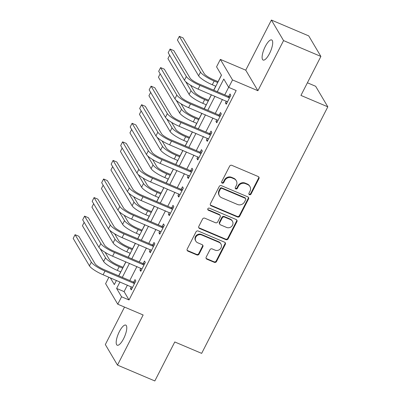 <?xml version="1.0" encoding="UTF-8"?>
<svg xmlns="http://www.w3.org/2000/svg" width="401" height="401" viewBox="0 0 401 401"><rect width="100%" height="100%" fill="white"/><g stroke="black" fill="none" stroke-linecap="round" stroke-linejoin="round"><path stroke-width="0.6" d="M249.462 194.696A1.173 1.088 149.4 0 0 251.011 194.109L258.936 178.62A1.674 1.554 149.4 0 0 258.219 176.54L231.833 165.342A1.674 1.554 149.4 0 0 229.623 166.179L221.693 181.668A1.173 1.088 149.4 0 0 222.199 183.127A1.173 1.088 149.4 0 0 223.748 182.54L224.771 180.535A5.363 4.967 149.4 0 1 231.848 177.859L234.049 178.796A5.363 4.967 149.4 0 1 236.274 180.726A5.363 4.967 149.4 0 1 236.354 185.447L235.327 187.452A1.173 1.088 149.4 0 0 235.828 188.911A1.173 1.088 149.4 0 0 237.377 188.325L238.405 186.32A5.363 4.967 149.4 0 1 245.482 183.643L247.683 184.58A5.363 4.967 149.4 0 1 249.908 186.51A5.363 4.967 149.4 0 1 249.983 191.232L248.956 193.237A1.173 1.088 149.4 0 0 249.462 194.696M248.856 193.969A1.173 1.088 149.4 0 0 250.68 193.553L258.61 178.064A1.674 1.554 149.4 0 0 258.715 176.886M221.593 182.4A1.173 1.088 149.4 0 0 223.417 181.984L224.445 179.979L224.771 180.535M235.222 188.184A1.173 1.088 149.4 0 0 237.051 187.768L238.074 185.763L238.405 186.32M123.588 338.71A10.927 3.414 -67 0 0 125.754 325.096A10.927 3.414 -67 0 0 119.378 331.607A10.927 3.414 -67 0 0 117.212 345.216A10.927 3.414 -67 0 0 123.588 338.71M269.507 53.554A10.927 3.414 -67 0 0 271.672 39.94A10.927 3.414 -67 0 0 265.302 46.446A10.927 3.414 -67 0 0 263.136 60.06A10.927 3.414 -67 0 0 269.507 53.554M206.194 257.111A1.674 1.554 149.4 0 0 206.911 259.191L214.314 262.334A1.674 1.554 149.4 0 0 216.525 261.497L225.327 244.294A1.674 1.554 149.4 0 0 224.61 242.214L198.224 231.021A1.674 1.554 149.4 0 0 196.014 231.853L187.212 249.056A1.674 1.554 149.4 0 0 187.929 251.136L196.871 254.931A1.674 1.554 149.4 0 0 199.081 254.094L202.851 246.735A1.674 1.554 149.4 0 0 202.129 244.655L197.698 242.77A4.481 4.15 149.4 0 1 195.833 241.156A4.481 4.15 149.4 0 1 196.535 236.134A4.481 4.15 149.4 0 1 201.688 234.971L219.056 242.344A4.481 4.15 149.4 0 1 220.921 243.958A4.481 4.15 149.4 0 1 220.219 248.981A4.481 4.15 149.4 0 1 215.066 250.144L212.169 248.916A1.674 1.554 149.4 0 0 209.959 249.748L206.194 257.111M127.433 285.101L124.094 291.622L129.022 299.953L121.558 296.785L117.759 304.209L105.598 283.667L108.892 277.231M320.89 56.436L283.557 40.591L271.397 20.05L308.73 35.895L320.89 56.436L300.935 95.423L327.817 106.826L201.653 353.371L174.776 341.963L154.826 380.95L117.493 365.105L143.142 314.98L117.759 304.209M271.397 20.05L245.743 70.175L257.903 90.716L283.557 40.591M257.903 90.716L232.52 79.944L228.72 87.373L223.788 79.042L217.302 91.714M129.022 299.953L236.184 90.541L228.72 87.373M237.517 216.996A1.674 1.554 149.4 0 0 239.728 216.159L248.53 198.956A1.674 1.554 149.4 0 0 247.808 196.876L221.427 185.678A1.674 1.554 149.4 0 0 219.212 186.515L210.41 203.718A1.674 1.554 149.4 0 0 211.132 205.798L237.517 216.996L237.186 216.44A1.674 1.554 149.4 0 0 239.397 215.603L248.199 198.4A1.674 1.554 149.4 0 0 248.309 197.222M236.931 221.628L228.129 238.826A1.674 1.554 149.4 0 1 225.913 239.663L199.533 228.47A1.674 1.554 149.4 0 1 198.811 226.39L202.58 219.026A1.674 1.554 149.4 0 1 204.791 218.189L215.492 222.73A1.674 1.554 149.4 0 0 217.703 221.893L220.199 217.011A1.674 1.554 149.4 0 0 219.482 214.931L208.34 210.204A1.173 1.088 149.4 0 1 208.039 208.465A1.173 1.088 149.4 0 1 209.387 208.164L236.209 219.547A1.674 1.554 149.4 0 1 236.931 221.628L236.6 221.071L227.798 238.274L228.129 238.826M124.516 307.076L105.333 344.564L117.493 365.105M228.665 87.278L224.771 94.882M222.435 99.448L215.272 113.448M212.931 118.014L205.768 132.014M203.432 136.581L196.269 150.581M193.934 155.147L186.771 169.142M184.435 173.708L177.272 187.708M174.931 192.274L167.768 206.274M165.433 210.841L158.27 224.836M155.934 229.407L148.771 243.402M146.43 247.968L139.267 261.968M136.931 266.535L129.769 280.535M226.334 101.107L225.442 102.851L226.264 104.24L230.826 95.328L230.004 93.939L228.76 96.36M216.836 119.668L215.944 121.418L216.766 122.806L221.322 113.894L220.5 112.506L219.262 114.927M207.337 138.235L206.44 139.979L207.262 141.368L211.823 132.455L211.001 131.072L209.763 133.493M197.833 156.801L196.941 158.545L197.763 159.934L202.325 151.022L201.502 149.633L200.264 152.059M188.335 175.367L187.442 177.112L188.264 178.5L192.821 169.588L192.004 168.199L190.761 170.62M178.836 193.929L177.944 195.678L178.761 197.061L183.322 188.154L182.5 186.766L181.262 189.187M169.332 212.495L168.44 214.239L169.262 215.628L173.823 206.715L173.001 205.332L171.763 207.753M159.834 231.061L158.941 232.806L159.763 234.194L164.325 225.282L163.503 223.893L162.26 226.319M150.335 249.628L149.443 251.372L150.265 252.76L154.821 243.848L153.999 242.46L152.761 244.881M140.831 268.189L139.939 269.938L140.761 271.322L145.322 262.414L144.5 261.026L143.262 263.447M131.333 286.755L130.44 288.499L131.262 289.888L135.824 280.976L135.002 279.587L133.759 282.013M221.432 75.062L218.064 81.644M215.728 86.21L213.693 90.185M211.357 94.751L208.565 100.21M206.229 104.776L204.194 108.746M201.858 113.318L199.066 118.776M196.726 123.343L194.696 127.312M192.36 131.879L189.563 137.337M187.227 141.904L185.197 145.879M182.856 150.445L180.064 155.904M177.728 160.47L175.693 164.445M173.357 169.011L170.565 174.47M168.225 179.036L166.194 183.006M163.859 187.573L161.062 193.036M158.726 197.603L156.696 201.573M154.355 206.139L151.563 211.598M149.227 216.164L147.192 220.139M144.856 224.705L142.064 230.164M139.728 234.73L137.693 238.705M135.358 243.272L132.561 248.73M130.225 253.297L128.195 257.267M125.859 261.833L123.062 267.297M120.726 271.863L118.691 275.833M327.817 106.826L315.657 86.285L307.407 82.781M213.778 90.22L221.487 75.157L216.56 66.827L220.36 59.403L232.52 79.944M245.743 70.175L220.36 59.403M119.964 281.933L116.626 288.454L121.558 296.785M214.966 96.28L207.803 110.28M205.467 114.846L198.305 128.846M195.969 133.413L188.806 147.408M186.465 151.979L179.302 165.974M176.966 170.54L169.803 184.54M167.468 189.107L160.305 203.106M157.964 207.673L150.801 221.668M148.465 226.234L141.302 240.234M138.967 244.8L131.804 258.8M129.468 263.367L122.3 277.367M110.35 277.853L114.325 284.57L116.44 280.434M118.776 275.868L125.939 261.873M128.28 257.302L135.443 243.307M137.779 238.74L144.941 224.74M147.277 220.174L154.44 206.174M156.781 201.608L163.944 187.613M166.28 183.046L173.443 169.047M175.778 164.48L182.941 150.48M185.277 145.914L192.445 131.914M194.781 127.348L201.944 113.353M204.279 108.786L211.442 94.786M124.094 291.622L116.626 288.454M225.442 102.851L226.7 103.383M215.944 121.418L217.202 121.949M206.44 139.979L207.698 140.515M196.941 158.545L198.199 159.082M187.442 177.112L188.701 177.643M177.944 195.678L179.202 196.209M168.44 214.239L169.698 214.776M158.941 232.806L160.2 233.342M149.443 251.372L150.701 251.903M139.939 269.938L141.197 270.469M130.44 288.499L131.698 289.036M249.908 186.51L249.577 185.954A5.363 4.967 149.4 0 0 247.352 184.024L247.683 184.58M238.074 185.763A5.363 4.967 149.4 0 1 245.151 183.092L247.352 184.024M236.274 180.726L235.948 180.169A5.363 4.967 149.4 0 0 233.718 178.239L234.049 178.796M224.445 179.979A5.363 4.967 149.4 0 1 231.522 177.307L233.718 178.239M210.299 204.896A1.674 1.554 149.4 0 0 210.801 205.242L237.186 216.44M245.658 199.688A1.173 1.088 149.4 0 0 245.151 198.234L221.994 188.405A1.173 1.088 149.4 0 0 220.445 188.991L219.362 191.107A5.363 4.967 149.4 0 0 219.437 195.828A5.363 4.967 149.4 0 0 221.668 197.758L237.497 204.48A5.363 4.967 149.4 0 0 244.575 201.803L245.658 199.688M245.643 198.655L245.312 198.099A1.173 1.088 149.4 0 0 244.826 197.678L245.151 198.234M219.437 195.828L219.111 195.272A5.363 4.967 149.4 0 1 219.036 190.55L220.119 188.435A1.173 1.088 149.4 0 1 221.663 187.848L244.826 197.678M198.701 227.567A1.674 1.554 149.4 0 0 199.202 227.913L225.588 239.106A1.674 1.554 149.4 0 0 227.798 238.274M220.179 215.537L219.848 214.981A1.674 1.554 149.4 0 0 219.152 214.375L208.014 209.648L208.34 210.204M207.733 209.477A1.173 1.088 149.4 0 0 208.014 209.648M226.595 227.442A4.481 4.15 149.4 0 0 231.748 226.284A4.481 4.15 149.4 0 0 232.445 221.257A4.481 4.15 149.4 0 0 230.585 219.643L224.465 217.046A1.674 1.554 149.4 0 0 222.254 217.883L219.753 222.766A1.674 1.554 149.4 0 0 220.475 224.846L226.595 227.442M232.445 221.257L232.119 220.705A4.481 4.15 149.4 0 0 230.254 219.086L230.585 219.643M219.778 224.239L219.447 223.688A1.674 1.554 149.4 0 1 219.427 222.209L221.923 217.327A1.674 1.554 149.4 0 1 224.134 216.49L230.254 219.086M236.6 221.071A1.674 1.554 149.4 0 0 236.71 219.893M220.921 243.958L220.59 243.402A4.481 4.15 149.4 0 0 218.73 241.788L219.056 242.344M195.833 241.156L195.508 240.6A4.481 4.15 149.4 0 1 196.204 235.577A4.481 4.15 149.4 0 1 201.357 234.415L218.73 241.788M187.102 250.234A1.674 1.554 149.4 0 0 187.603 250.58L196.545 254.374A1.674 1.554 149.4 0 0 198.756 253.542L202.52 246.179A1.674 1.554 149.4 0 0 202.63 244.996M206.084 258.289A1.674 1.554 149.4 0 0 206.585 258.635L213.984 261.778A1.674 1.554 149.4 0 0 216.199 260.941L225.001 243.738A1.674 1.554 149.4 0 0 225.111 242.56M218.149 81.679L213.362 79.649A8.536 1.82 -152.9 0 1 204.254 73.704L183.072 37.925L179.337 36.341L200.52 72.12A12.807 2.727 27.1 0 0 214.184 81.037L217.713 82.536M179.337 36.341L177.437 40.05L198.62 75.834A12.807 2.727 27.1 0 0 212.284 84.751L215.813 86.245M229.583 97.749L229.056 97.739L228.234 96.35L199.182 84.025A8.536 1.82 -152.9 0 1 190.069 78.08L173.818 50.626L170.084 49.042L186.335 76.496A12.807 2.727 27.1 0 0 199.999 85.413L229.056 97.739M170.084 49.042L168.184 52.752L184.435 80.21A12.807 2.727 27.1 0 0 198.099 89.122L227.502 101.814M228.234 96.35L230.279 96.39M208.65 100.245L203.863 98.215A8.536 1.82 -152.9 0 1 194.751 92.27L190.61 85.273M169.663 55.248L167.939 58.616L189.122 94.4A12.807 2.727 27.1 0 0 202.786 103.313L206.315 104.811M185.678 81.664L191.021 90.686A12.807 2.727 27.1 0 0 204.685 99.603L208.214 101.097M199.152 118.811L194.365 116.781A8.536 1.82 -152.9 0 1 185.252 110.836L181.112 103.834M160.159 73.814L158.44 77.182L179.618 112.962A12.807 2.727 27.1 0 0 193.282 121.879L196.811 123.378M176.179 100.23L181.518 109.252A12.807 2.727 27.1 0 0 195.182 118.165L198.711 119.663M189.648 137.378L184.861 135.343A8.536 1.82 -152.9 0 1 175.753 129.398L171.608 122.4M150.661 92.38L148.936 95.749L170.119 131.528A12.807 2.727 27.1 0 0 183.783 140.445L187.312 141.944M166.681 118.796L172.019 127.814A12.807 2.727 27.1 0 0 185.683 136.731L189.212 138.23M220.084 116.315L219.553 116.305L218.735 114.917L189.678 102.591A8.536 1.82 -152.9 0 1 180.57 96.646L164.32 69.188L160.585 67.604L176.836 95.062A12.807 2.727 27.1 0 0 190.5 103.974L219.553 116.305M160.585 67.604L158.686 71.318L174.936 98.771A12.807 2.727 27.1 0 0 188.6 107.689L218.004 120.38M218.735 114.917L220.781 114.957M210.585 134.881L210.054 134.871L209.232 133.483L180.179 121.152A8.536 1.82 -152.9 0 1 171.072 115.207L154.816 87.754L151.082 86.17L167.337 113.623A12.807 2.727 27.1 0 0 181.001 122.541L210.054 134.871M151.082 86.17L149.182 89.884L165.438 117.338A12.807 2.727 27.1 0 0 179.102 126.255L208.505 138.946M209.232 133.483L211.282 133.523M201.081 153.448L200.555 153.438L199.733 152.049L170.681 139.718A8.536 1.82 -152.9 0 1 161.568 133.774L145.317 106.32L141.583 104.736L157.834 132.19A12.807 2.727 27.1 0 0 171.503 141.107L200.555 153.438M141.583 104.736L139.683 108.45L155.934 135.904A12.807 2.727 27.1 0 0 169.598 144.821L199.001 157.513M199.733 152.049L201.778 152.084M180.149 155.939L175.362 153.909A8.536 1.82 -152.9 0 1 166.255 147.964L162.109 140.967M141.162 110.942L139.438 114.31L160.621 150.094A12.807 2.727 27.1 0 0 174.285 159.012L177.813 160.505M157.177 137.358L162.52 146.38A12.807 2.727 27.1 0 0 176.184 155.297L179.713 156.796M191.583 172.009L191.056 171.999L190.234 170.61L161.177 158.285A8.536 1.82 -152.9 0 1 152.069 152.34L135.819 124.886L132.084 123.302L148.335 150.756A12.807 2.727 27.1 0 0 161.999 159.673L191.056 171.999M132.084 123.302L130.185 127.012L146.435 154.465A12.807 2.727 27.1 0 0 160.099 163.382L189.503 176.074M190.234 170.61L192.28 170.651M170.651 174.505L165.864 172.475A8.536 1.82 -152.9 0 1 156.751 166.53L152.611 159.533M131.658 129.508L129.939 132.876L151.117 168.661A12.807 2.727 27.1 0 0 164.781 177.573L168.31 179.072M147.678 155.924L153.017 164.946A12.807 2.727 27.1 0 0 166.686 173.864L170.209 175.357M161.147 193.071L156.36 191.041A8.536 1.82 -152.9 0 1 147.252 185.097L143.107 178.094M122.16 148.074L120.435 151.443L141.618 187.222A12.807 2.727 27.1 0 0 155.282 196.139L158.811 197.638M138.18 174.49L143.518 183.513A12.807 2.727 27.1 0 0 157.182 192.425L160.711 193.924M151.648 211.638L146.861 209.603A8.536 1.82 -152.9 0 1 137.754 203.658L133.608 196.66M112.661 166.641L110.937 170.009L132.119 205.788A12.807 2.727 27.1 0 0 145.784 214.705L149.312 216.204M128.676 193.051L134.019 202.074A12.807 2.727 27.1 0 0 147.683 210.991L151.212 212.49M142.149 230.199L137.363 228.169A8.536 1.82 -152.9 0 1 128.25 222.224L124.109 215.227M103.162 185.202L101.438 188.57L122.616 224.354A12.807 2.727 27.1 0 0 136.285 233.272L139.814 234.765M119.177 211.618L124.521 220.64A12.807 2.727 27.1 0 0 138.185 229.557L141.713 231.056M132.646 248.765L127.859 246.735A8.536 1.82 -152.9 0 1 118.751 240.79L114.606 233.788M93.659 203.768L91.934 207.137L113.117 242.916A12.807 2.727 27.1 0 0 126.781 251.833L130.31 253.332M109.679 230.184L115.017 239.207A12.807 2.727 27.1 0 0 128.681 248.124L132.21 249.617M182.084 190.575L181.553 190.565L180.731 189.177L151.678 176.846A8.536 1.82 -152.9 0 1 142.571 170.906L126.315 143.448L122.586 141.864L138.836 169.317A12.807 2.727 27.1 0 0 152.5 178.234L181.553 190.565M122.586 141.864L120.686 145.578L136.936 173.031A12.807 2.727 27.1 0 0 150.601 181.949L180.004 194.64M180.731 189.177L182.781 189.217M172.585 209.142L172.054 209.132L171.232 207.743L142.18 195.412A8.536 1.82 -152.9 0 1 133.067 189.467L116.816 162.014L113.082 160.43L129.338 187.884A12.807 2.727 27.1 0 0 143.002 196.801L172.054 209.132M113.082 160.43L111.182 164.144L127.433 191.598A12.807 2.727 27.1 0 0 141.102 200.515L170.5 213.207M171.232 207.743L173.277 207.783M163.082 227.708L162.555 227.698L161.733 226.309L132.676 213.979A8.536 1.82 -152.9 0 1 123.568 208.034L107.318 180.58L103.583 178.996L119.834 206.45A12.807 2.727 27.1 0 0 133.498 215.367L162.555 227.698M103.583 178.996L101.684 182.711L117.934 210.164A12.807 2.727 27.1 0 0 131.598 219.081L161.001 231.773M161.733 226.309L163.778 226.344M153.583 246.269L153.052 246.259L152.23 244.871L123.177 232.545A8.536 1.82 -152.9 0 1 114.069 226.6L97.814 199.147L94.085 197.563L110.335 225.016A12.807 2.727 27.1 0 0 123.999 233.933L153.052 246.259M94.085 197.563L92.185 201.272L108.435 228.725A12.807 2.727 27.1 0 0 122.099 237.643L151.503 250.334M152.23 244.871L154.28 244.911M144.084 264.835L143.553 264.825L142.731 263.437L113.678 251.106A8.536 1.82 -152.9 0 1 104.566 245.161L88.315 217.708L84.581 216.124L100.836 243.577A12.807 2.727 27.1 0 0 114.501 252.495L143.553 264.825M84.581 216.124L82.681 219.838L98.937 247.292A12.807 2.727 27.1 0 0 112.601 256.209L142.004 268.901M142.731 263.437L144.776 263.477M123.147 267.332L118.36 265.297A8.536 1.82 -152.9 0 1 109.252 259.357L105.107 252.354M84.16 222.334L82.436 225.703L103.618 261.482A12.807 2.727 27.1 0 0 117.282 270.399L120.811 271.898M100.18 248.75L105.518 257.768A12.807 2.727 27.1 0 0 119.182 266.685L122.711 268.184M134.581 283.402L134.054 283.392L133.232 282.003L104.18 269.673A8.536 1.82 -152.9 0 1 95.067 263.728L78.817 236.274L75.082 234.69L91.333 262.144A12.807 2.727 27.1 0 0 104.997 271.061L134.054 283.392M75.082 234.69L73.182 238.405L89.433 265.858A12.807 2.727 27.1 0 0 103.097 274.775L132.5 287.467M133.232 282.003L135.277 282.038M250.68 193.553L251.011 194.109M223.417 181.984L223.748 182.54M237.051 187.768L237.377 188.325M245.151 183.092L245.482 183.643M231.522 177.307L231.848 177.859M258.61 178.064L258.936 178.62M210.801 205.242L211.132 205.798M248.199 198.4L248.53 198.956M239.397 215.603L239.728 216.159M221.663 187.848L221.994 188.405M220.119 188.435L220.445 188.991M219.036 190.55L219.362 191.107M225.588 239.106L225.913 239.663M199.202 227.913L199.533 228.47M219.152 214.375L219.482 214.931M224.134 216.49L224.465 217.046M221.923 217.327L222.254 217.883M219.427 222.209L219.753 222.766M201.357 234.415L201.688 234.971M202.52 246.179L202.851 246.735M198.756 253.542L199.081 254.094M196.545 254.374L196.871 254.931M187.603 250.58L187.929 251.136M225.001 243.738L225.327 244.294M216.199 260.941L216.525 261.497M213.984 261.778L214.314 262.334M206.585 258.635L206.911 259.191M214.184 81.037L212.284 84.751M200.52 72.12L198.62 75.834M199.999 85.413L198.099 89.122M186.335 76.496L184.435 80.21M204.685 99.603L202.786 103.313M191.021 90.686L189.122 94.4M195.182 118.165L193.282 121.879M181.518 109.252L179.618 112.962M185.683 136.731L183.783 140.445M172.019 127.814L170.119 131.528M190.5 103.974L188.6 107.689M176.836 95.062L174.936 98.771M181.001 122.541L179.102 126.255M167.337 113.623L165.438 117.338M171.503 141.107L169.598 144.821M157.834 132.19L155.934 135.904M176.184 155.297L174.285 159.012M162.52 146.38L160.621 150.094M161.999 159.673L160.099 163.382M148.335 150.756L146.435 154.465M166.686 173.864L164.781 177.573M153.017 164.946L151.117 168.661M157.182 192.425L155.282 196.139M143.518 183.513L141.618 187.222M147.683 210.991L145.784 214.705M134.019 202.074L132.119 205.788M138.185 229.557L136.285 233.272M124.521 220.64L122.616 224.354M128.681 248.124L126.781 251.833M115.017 239.207L113.117 242.916M152.5 178.234L150.601 181.949M138.836 169.317L136.936 173.031M143.002 196.801L141.102 200.515M129.338 187.884L127.433 191.598M133.498 215.367L131.598 219.081M119.834 206.45L117.934 210.164M123.999 233.933L122.099 237.643M110.335 225.016L108.435 228.725M114.501 252.495L112.601 256.209M100.836 243.577L98.937 247.292M119.182 266.685L117.282 270.399M105.518 257.768L103.618 261.482M104.997 271.061L103.097 274.775M91.333 262.144L89.433 265.858"/></g></svg>
